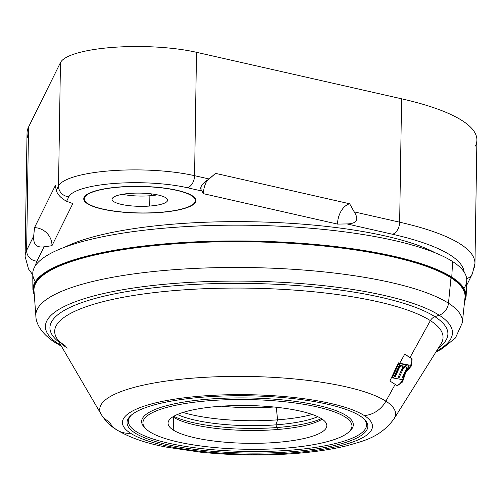 <?xml version="1.0" encoding="UTF-8"?>
<svg xmlns="http://www.w3.org/2000/svg" width="502" height="502" viewBox="0 0 502 502"><rect width="100%" height="100%" fill="white"/><g stroke="black" fill="none" stroke-linecap="round" stroke-linejoin="round"><path stroke-width="0.75" d="M475.381 146.069A224.959 53.507 -179.1 0 0 401.594 98.806L196.508 52.302A82.046 19.515 -179.1 0 0 112.787 47.395A82.046 19.515 -179.1 0 0 60.46 62.593L28.558 127.019A224.959 53.507 -179.1 0 0 28.369 139.048M473.442 269.448A224.959 53.507 -179.1 0 0 474.961 263.456A224.959 53.507 0.9 0 0 399.655 222.179L354.192 211.875C359.244 219.65 356.84 223.666 346.989 223.93C356.84 223.666 359.244 219.65 354.192 211.875L349.662 203.781A17.84 11.477 -77.2 0 0 337.526 224.093L346.989 223.93L392.451 234.239A10.586 6.808 -77.2 0 0 399.655 222.179A10.586 6.808 102.8 0 1 392.451 234.239A214.373 50.984 -179.1 0 1 464.149 272.078A214.373 50.984 -179.1 0 0 392.451 234.239L346.989 223.93L337.526 224.093L203.429 193.684L201.936 191.036L187.365 187.735A71.46 16.993 -179.1 0 0 114.45 183.456A71.46 16.993 -179.1 0 0 68.874 196.696L66.609 201.271L72.828 203.567L51.97 245.691L44.044 246.84L36.972 261.122A214.373 50.984 -179.1 0 0 35.636 265.345A214.373 50.984 -179.1 0 1 36.972 261.122A10.586 10.216 -153.7 0 1 26.619 250.391A224.959 53.507 -179.1 0 0 25.1 256.384A224.959 53.507 0.9 0 1 26.619 250.391L33.69 236.109L34.525 227.613L55.383 185.483L56.255 190.54L58.521 185.966L60.46 62.593A82.046 19.515 0.9 0 1 112.787 47.395A82.046 19.515 0.9 0 1 196.508 52.302L194.569 175.675L209.139 178.982L215.565 173.372L349.662 203.781L354.192 211.875L399.655 222.179L401.594 98.806A224.959 53.507 0.9 0 1 476.9 140.077L474.961 263.456A224.959 53.507 -179.1 0 0 399.655 222.179L401.594 98.806L196.508 52.302L194.569 175.675A82.046 19.515 -179.1 0 0 110.848 170.768A82.046 19.515 -179.1 0 0 58.521 185.966L60.46 62.593L28.558 127.019L26.619 250.391L33.69 236.109C33.126 244.317 36.577 247.894 44.044 246.84L51.97 245.691A17.84 17.219 26.3 0 0 34.525 227.613L33.69 236.109C33.126 244.317 36.577 247.894 44.044 246.84L36.972 261.122A10.586 10.216 26.3 0 1 26.619 250.391L28.558 127.019A224.959 53.507 0.9 0 0 27.039 133.011L25.1 256.384L28.501 268.997L32.781 274.807M65.009 247.072A203.787 48.468 0.9 0 1 250.63 221.74A203.787 48.468 0.9 0 1 435.366 252.889A203.787 48.468 0.9 0 0 250.63 221.74A203.787 48.468 0.9 0 0 65.009 247.072M119.903 186.951A56.105 13.347 0.9 0 1 192.279 195.755A56.105 13.347 0.9 0 1 159.774 212.49A56.105 13.347 0.9 0 1 87.398 203.686A56.105 13.347 0.9 0 1 119.903 186.951A56.105 13.347 -179.1 0 0 83.74 198.842A56.105 13.347 -179.1 0 0 159.774 212.49A56.105 13.347 -179.1 0 0 195.937 200.605A56.105 13.347 -179.1 0 0 119.903 186.951M51.97 245.691L72.828 203.567L66.609 201.271C61.125 198.309 57.674 194.732 56.255 190.54L55.383 185.483L34.525 227.613A17.84 17.219 -153.7 0 1 51.97 245.691M203.429 193.684L337.526 224.093A17.84 11.477 102.8 0 1 349.662 203.781L215.565 173.372L201.961 184.974L201.936 191.036L203.429 193.684A17.84 11.477 102.8 0 1 206.968 180.776A17.84 11.477 -77.2 0 0 203.429 193.684M201.936 191.036L187.365 187.735A10.586 6.808 -77.2 0 0 194.569 175.675L209.139 178.982C201.44 183.857 199.037 187.873 201.936 191.036M187.365 187.735A71.46 16.993 -179.1 0 0 114.45 183.456A71.46 16.993 -179.1 0 0 68.874 196.696A10.586 10.216 -153.7 0 1 58.521 185.966A82.046 19.515 0.9 0 1 110.848 170.768A82.046 19.515 0.9 0 1 194.569 175.675A10.586 6.808 102.8 0 1 187.365 187.735M56.255 190.54L58.521 185.966A10.586 10.216 26.3 0 0 68.874 196.696L66.609 201.271C61.125 198.309 57.674 194.732 56.255 190.54M466.678 278.71A10.586 10.216 26.3 0 0 472.413 273.697A10.586 10.216 26.3 0 0 472.42 273.684A10.586 10.216 -153.7 0 1 466.678 278.71M464.99 297.535A215.571 51.273 0.9 0 0 450.984 277.819L451.235 277.562A215.835 51.336 0.9 0 1 464.758 299.725A215.835 51.336 -179.1 0 0 451.235 277.562A215.835 51.336 -179.1 0 0 203.649 241.97A215.835 51.336 -179.1 0 0 34.161 292.961A215.835 51.336 0.9 0 1 203.649 241.97A215.835 51.336 0.9 0 1 451.235 277.562L450.984 277.819A215.571 51.273 0.9 0 0 208.707 242.102A215.571 51.273 0.9 0 0 33.998 290.765A215.571 51.273 0.9 0 1 208.707 242.102A215.571 51.273 0.9 0 1 450.984 277.819A215.571 51.273 0.9 0 1 464.99 297.535L462.329 322.73A213.306 50.733 -179.1 0 0 462.329 322.73A213.306 50.733 -179.1 0 0 448.474 303.221L450.984 277.819L448.474 303.221A213.306 50.733 -179.1 0 0 208.738 267.873A213.306 50.733 -179.1 0 0 35.862 316.028A213.306 50.733 0.9 0 1 208.738 267.873A213.306 50.733 0.9 0 1 448.474 303.221A213.306 50.733 0.9 0 1 462.329 322.73L455.446 337.978L442.061 348.764L435.849 352.097M439.181 315.206A203.555 48.412 0.9 0 1 436.389 351.231A203.555 48.412 -179.1 0 0 439.181 315.206L434.914 316.712L439.181 315.206A13.234 11.998 -57.4 0 0 448.474 303.221A13.234 11.998 122.6 0 1 439.181 315.206A203.555 48.412 -179.1 0 0 176.604 283.266A203.555 48.412 -179.1 0 0 58.69 343.983L60.296 344.309L58.69 343.983A203.555 48.412 0.9 0 1 176.604 283.266A203.555 48.412 0.9 0 1 439.181 315.206M60.893 345.332A203.555 48.412 0.9 0 1 58.69 343.983A203.555 48.412 -179.1 0 0 60.893 345.332M67.356 348.081A194.199 46.19 0.9 0 1 56.563 337.909A194.199 46.19 0.9 0 1 200.587 288.888A194.199 46.19 0.9 0 1 430.365 320.621L410.015 357.493L412.104 358.842L411.471 365.839L405.936 372.371L411.471 365.839L412.104 358.842L410.015 357.493L430.365 320.621A7.938 7.197 122.6 0 1 434.914 316.712A199.005 47.332 -179.1 0 1 438.384 348.055A199.005 47.332 -179.1 0 0 434.914 316.712A199.005 47.332 -179.1 0 0 183.839 285.08A199.005 47.332 -179.1 0 0 59.004 342.094A199.005 47.332 -179.1 0 1 183.839 285.08A199.005 47.332 -179.1 0 1 434.914 316.712A7.938 7.197 -57.4 0 0 430.365 320.621A194.199 46.19 0.9 0 1 440.957 343.945L393.963 418.944A147.921 35.184 -179.1 0 0 385.9 401.18L395.181 384.363L397.264 385.699L402.485 382.022L405.384 373.57L402.554 381.922L397.352 385.756L395.181 384.363L385.9 401.18A147.921 35.184 -179.1 0 0 210.878 377.008A147.921 35.184 -179.1 0 0 101.172 414.345A147.921 35.184 -179.1 0 0 109.398 422.094A26.468 23.996 -57.4 0 0 116.709 429.837A26.468 23.996 -57.4 0 0 130.576 433.257A125.042 29.743 0.9 0 1 203.015 395.959A125.042 29.743 0.9 0 1 364.314 415.581A125.042 29.743 0.9 0 1 291.882 452.879A125.042 29.743 0.9 0 1 130.576 433.257A125.042 29.743 -179.1 0 0 291.882 452.879A125.042 29.743 -179.1 0 0 364.314 415.581A26.468 23.996 -57.4 0 0 385.9 401.18A147.921 35.184 0.9 0 1 393.963 418.944C379.675 438.127 362.463 441.082 347.24 445.657C328.503 450.25 306.465 453.155 281.139 454.379C253.692 455.653 226.666 454.9 200.066 452.12L167.04 447.232C146.314 443.417 129.535 437.618 116.709 429.837C110.641 426.254 105.464 421.09 101.172 414.345A147.921 35.184 0.9 0 1 210.878 377.008A147.921 35.184 0.9 0 1 385.9 401.18A26.468 23.996 122.6 0 1 364.314 415.581A125.042 29.743 -179.1 0 0 203.015 395.959A125.042 29.743 -179.1 0 0 130.576 433.257A26.468 23.996 122.6 0 1 116.709 429.837M290.238 451.825A120.417 28.639 -179.1 0 0 359.99 415.907A120.417 28.639 -179.1 0 0 204.659 397.013A120.417 28.639 -179.1 0 0 134.9 432.931A120.417 28.639 -179.1 0 0 290.238 451.825A120.417 28.639 -179.1 0 0 364.295 419.239A120.417 28.639 -179.1 0 0 204.659 397.013A120.417 28.639 -179.1 0 0 130.821 415.574A120.417 28.639 -179.1 0 0 167.216 444.59A120.417 28.639 -179.1 0 0 290.238 451.825L289.786 450.244L290.238 451.825M404.744 354.161L399.755 363.166L398.419 362.871L389.878 381.005L395.181 384.363L389.878 381.005L398.419 362.871L399.755 363.166L404.744 354.161L410.015 357.493L404.744 354.161M101.172 414.345L56.563 337.909A194.199 46.19 0.9 0 1 200.587 288.888A194.199 46.19 0.9 0 1 430.365 320.621A194.199 46.19 0.9 0 1 440.957 343.945M61.407 346.211L54.956 342.471A13.234 11.998 -57.4 0 0 58.69 343.983A13.234 11.998 122.6 0 1 54.956 342.471C41.032 333.447 35.931 323.25 35.862 316.028L33.998 290.765M35.353 281.647A217.021 51.618 0.9 0 1 194.218 226.157A217.021 51.618 0.9 0 1 452.591 261.542A217.021 51.618 0.9 0 1 463.923 288.374M363.636 418.624A119.093 28.325 0.9 0 1 289.786 450.244A119.093 28.325 0.9 0 1 169.099 443.304A119.093 28.325 0.9 0 1 131.499 414.978A119.093 28.325 0.9 0 0 169.099 443.304A119.093 28.325 0.9 0 0 289.786 450.244A119.093 28.325 0.9 0 0 363.636 418.624M349.31 431.507A105.866 25.182 -179.1 0 0 318.977 405.629A105.866 25.182 -179.1 0 0 209.849 399.04A105.866 25.182 -179.1 0 0 145.411 428.3M146.007 428.915L144.745 427.685A105.866 25.182 0.9 0 1 209.849 399.04L210.3 400.627A104.541 24.862 -179.1 0 0 146.007 428.915A104.541 24.862 -179.1 0 0 284.596 448.211A104.541 24.862 -179.1 0 0 348.695 432.096A104.541 24.862 -179.1 0 0 317.101 406.909A104.541 24.862 -179.1 0 0 210.3 400.627L209.849 399.04A105.866 25.182 0.9 0 1 317.998 405.403A105.866 25.182 0.9 0 1 349.994 430.911L348.695 432.096M396.593 385.266A7.674 3.232 118.1 0 0 403.959 376.651A7.674 3.232 -61.9 0 1 396.593 385.266M406.676 370.765A7.674 3.232 118.1 0 0 411.182 363.831A7.674 3.232 118.1 0 0 410.906 358.202L404.706 354.23L410.906 358.202A7.674 3.232 -61.9 0 1 411.182 363.831A7.674 3.232 -61.9 0 1 406.676 370.765M412.104 358.842L410.906 358.202L412.104 358.842M398.977 363.166L392.363 377.473L393.424 378.037L402.56 379.675L409.174 365.368L400.038 363.73L393.424 378.037L400.038 363.73L398.977 363.166L392.363 377.473L393.424 378.037L402.56 379.675L409.174 365.368L408.113 364.803L398.977 363.166L400.038 363.73L409.174 365.368L408.113 364.803L398.977 363.166M405.867 365.676A4.631 1.952 -61.9 0 1 406.036 366.868A4.631 1.952 -61.9 0 0 405.867 365.676M405.265 366.799A3.445 1.45 118.1 0 0 404.781 366.203A3.445 1.45 -61.9 0 1 404.882 366.247L405.942 366.811A3.445 1.45 118.1 0 0 402.836 369.579L399.222 377.404L398.193 377.215L401.807 369.397A3.445 1.45 118.1 0 0 401.757 366.027A3.445 1.45 118.1 0 0 398.839 368.863L395.225 376.688L394.71 376.594L398.324 368.769A4.631 1.952 -61.9 0 1 402.253 364.954A4.631 1.952 -61.9 0 1 402.328 369.485A4.631 1.952 -61.9 0 1 406.25 365.676A4.631 1.952 -61.9 0 1 406.319 370.206L402.704 378.025L402.19 377.931L405.804 370.112A3.445 1.45 118.1 0 0 405.754 366.742A3.445 1.45 118.1 0 0 402.836 369.579L399.222 377.404L398.193 377.215L401.807 369.397A3.445 1.45 118.1 0 0 401.945 366.096A3.445 1.45 118.1 0 0 398.839 368.863L395.225 376.688L394.71 376.594L398.324 368.769A4.631 1.952 118.1 0 1 402.504 365.042A4.631 1.952 118.1 0 1 402.322 369.491L401.876 369.252L402.322 369.491A4.631 1.952 118.1 0 1 406.501 365.757A4.631 1.952 118.1 0 1 406.319 370.206L402.704 378.025L402.19 377.931L405.804 370.112A3.445 1.45 118.1 0 0 405.942 366.811M401.267 366.083A3.445 1.45 118.1 0 0 400.784 365.487A3.445 1.45 -61.9 0 1 400.885 365.525L401.945 366.096M401.87 364.96A4.631 1.952 -61.9 0 1 402.039 366.153A4.631 1.952 -61.9 0 0 401.87 364.96M405.873 369.968L406.319 370.206L405.873 369.968M394.779 376.45L395.225 376.688L394.779 376.45M398.393 368.625L398.839 368.863L398.393 368.625M398.331 376.927L399.222 377.404L398.331 376.927M402.391 369.34L402.836 369.579L402.391 369.34M402.259 377.786L402.704 378.025L402.259 377.786M34.343 295.396L32.887 289.447L32.768 273.759A217.021 51.618 0.9 0 1 210.369 225.536A217.021 51.618 0.9 0 1 452.591 261.542L451.756 277.524A216.393 51.468 -179.1 0 1 464.545 301.708A216.393 51.468 -179.1 0 0 451.756 277.524A216.393 51.468 -179.1 0 0 199.457 242.002A216.393 51.468 -179.1 0 0 34.312 294.95A216.393 51.468 -179.1 0 1 199.457 242.002A216.393 51.468 -179.1 0 1 451.756 277.524L452.591 261.542A217.021 51.618 0.9 0 1 466.747 280.574L466.138 296.255A216.657 51.53 -179.1 0 0 452.007 277.255A216.657 51.53 -179.1 0 0 210.194 241.305A216.657 51.53 -179.1 0 0 32.887 289.447A216.657 51.53 0.9 0 1 210.194 241.305A216.657 51.53 0.9 0 1 452.007 277.255A216.657 51.53 0.9 0 1 466.138 296.255L464.501 302.154M321.65 418.806A79.398 18.881 -179.1 0 0 233.248 405.629A79.398 18.881 -179.1 0 0 168.057 423.173A79.398 18.881 -179.1 0 0 173.24 430.032L173.441 417.181A79.398 18.881 0.9 0 1 172.901 416.823A79.398 18.881 -179.1 0 0 173.441 417.181L173.24 430.032A79.398 18.881 -179.1 0 0 261.642 443.21A79.398 18.881 -179.1 0 0 326.833 425.665A79.398 18.881 -179.1 0 0 321.65 418.806A79.398 18.881 -179.1 0 0 219.236 406.35A79.398 18.881 -179.1 0 0 173.24 430.032A79.398 18.881 -179.1 0 0 275.661 442.488A79.398 18.881 -179.1 0 0 321.65 418.806M322.196 419.164A79.398 18.881 0.9 0 1 248.139 430.459A79.398 18.881 0.9 0 1 173.441 417.181A79.398 18.881 -179.1 0 0 248.139 430.459A79.398 18.881 -179.1 0 0 322.196 419.164M277.675 427.478L277.888 429.48L277.675 427.478M276.941 427.535A82.315 19.578 -179.1 0 0 321.362 418.624A82.315 19.578 -179.1 0 1 276.941 427.535L275.937 424.843L276.941 427.535A82.315 19.578 -179.1 0 1 173.755 416.302A82.315 19.578 -179.1 0 0 276.941 427.535M317.772 416.698A79.398 18.881 0.9 0 1 275.937 424.843A79.398 18.881 -179.1 0 0 317.772 416.698M277.6 419.848L275.937 424.843A79.398 18.881 0.9 0 1 177.401 414.495A79.398 18.881 -179.1 0 0 275.937 424.843L277.6 419.848A83.809 19.936 -179.1 0 0 312.257 414.47A83.809 19.936 0.9 0 1 277.6 419.848A83.809 19.936 0.9 0 1 182.979 412.443A83.809 19.936 -179.1 0 0 277.6 419.848L276.263 407.247L277.6 419.848M273.966 407.009A79.398 18.881 0.9 0 1 221.489 406.187A79.398 18.881 -179.1 0 0 273.966 407.009M120.091 187.07A55.578 13.221 0.9 0 1 191.783 195.793A55.578 13.221 0.9 0 1 159.586 212.371A55.578 13.221 0.9 0 1 87.894 203.649A55.578 13.221 0.9 0 1 120.091 187.07L120.091 187.07A55.578 13.221 -179.1 0 0 84.267 198.848A55.578 13.221 -179.1 0 0 159.586 212.371A55.578 13.221 -179.1 0 0 195.41 200.593A55.578 13.221 -179.1 0 0 120.091 187.07M129.962 193.395A27.792 6.608 -179.1 0 0 113.866 201.685A27.792 6.608 -179.1 0 0 149.715 206.046A27.792 6.608 -179.1 0 0 165.811 197.757A27.792 6.608 -179.1 0 0 129.962 193.395A27.792 6.608 -179.1 0 0 112.053 199.288A27.792 6.608 -179.1 0 0 149.715 206.046L149.872 195.767A27.792 6.608 -179.1 0 0 157.383 194.858A27.792 6.608 0.9 0 1 149.872 195.767A27.792 6.608 0.9 0 1 122.457 194.305A27.792 6.608 -179.1 0 0 149.872 195.767L149.715 206.046A27.792 6.608 -179.1 0 0 167.624 200.16A27.792 6.608 -179.1 0 0 129.962 193.395M151.303 195.648L151.328 193.872L151.303 195.648M210.3 400.627A104.541 24.862 0.9 0 1 345.15 417.03A104.541 24.862 0.9 0 1 284.596 448.211A104.541 24.862 0.9 0 1 149.74 431.808A104.541 24.862 0.9 0 1 210.3 400.627M474.961 263.456L472.413 273.697L466.559 285.525M56.563 337.909C57.642 340.023 60.51 342.634 65.166 345.752M195.441 198.767L195.41 200.593M84.298 197.022L84.267 198.848"/></g></svg>
